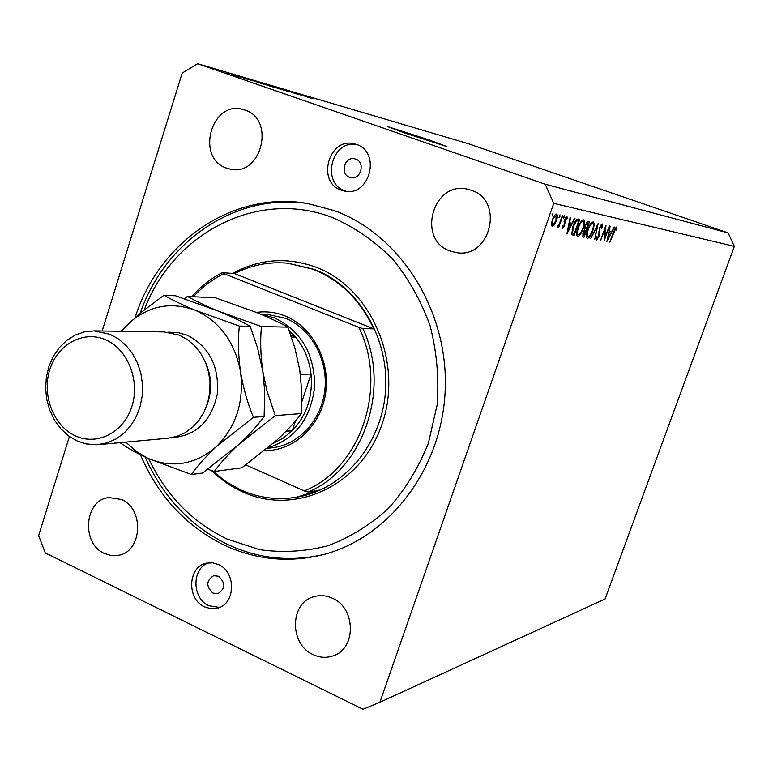 <?xml version="1.0" encoding="UTF-8"?>
<svg xmlns="http://www.w3.org/2000/svg" width="773" height="773" viewBox="0 0 773 773"><rect width="100%" height="100%" fill="white"/><g stroke="black" fill="none" stroke-linecap="round" stroke-linejoin="round"><path stroke-width="1.16" d="M428.928 139.874L387.331 126.482L404.975 133.062L446.939 146.58L428.928 139.874M355.638 159.103L354.797 158.852C344.623 155.972 339.56 174.205 349.647 177.336L350.7 177.635C360.817 180.283 365.677 162.156 355.638 159.103M218.517 576.233L213.648 575.692C206.111 580.658 205.889 586.465 212.971 593.094L217.996 593.616C225.416 588.572 225.59 582.774 218.517 576.233M204.565 606.873C186.37 599.123 187.849 566.367 206.555 563.14L212.546 562.821L218.459 564.532C236.403 571.914 235.649 604.186 217.455 608.158L210.971 608.709L204.565 606.873M219.542 607.433L208.826 605.703C191.733 598.399 191.646 568.02 208.72 562.783M356.401 144.435L354.691 143.923C329.037 136.251 315.944 182.244 341.366 190.245L344.4 191.086C369.687 197.299 381.476 151.952 356.401 144.435M356.546 144.483C331.549 139.555 320.911 183.423 345.164 190.979L346.314 191.356M140.464 454.795C158.233 496.324 186.332 526.519 224.759 545.371C255.815 559.691 288.087 562.908 321.568 555.024C388.384 538.771 442.146 469.404 445.209 390.027C448.591 310.678 400.424 234.712 334.632 210.729L307.934 203.57C233.156 190.1 158.803 242.017 135.178 317.403M244.944 110.075L243.012 109.486C211.464 99.843 195.298 158.146 226.547 168.099L230.267 169.142C261.322 176.853 275.797 119.322 244.944 110.075M121.467 499.474L108.925 497.532C84.402 499.716 80.875 543.496 104.365 553.429L111.283 555.536L118.356 555.314C142.193 551.99 144.648 508.818 121.467 499.474M332.322 598.196C326.254 595.432 320.167 594.92 314.07 596.659C289.74 602.563 289.083 644.295 313.133 654.586C319.896 657.755 326.641 658.142 333.366 655.736C356.556 648.441 355.822 607.8 332.322 598.196M471.182 190.235L468.109 189.346C433.073 179.79 416.067 240.123 450.456 251.128L456.408 252.616C490.575 259.061 504.692 200.294 471.182 190.235M69.396 436.523L38.65 535.631L45.298 552.937L362.991 709.276L379.901 702.27L605.046 599.036L734.35 246.374L728.127 232.924L545.207 184.216L197.646 63.724L182.157 73.097L102.142 330.999M604.834 237.755L609.443 225.977L604.09 241.07L605.23 228.537L600.592 240.403L605.974 225.214L604.834 237.755L604.351 237.582M599.481 227.832L602.264 223.967L602.476 227.62L601.819 228.306L601.703 225.542L599.887 227.938L598.949 236.702L596.543 240.045L596.225 237.214L596.93 236.345L597.143 238.49L598.505 236.683L599.481 227.832M598.186 223.494L594.785 239.292L597.065 226.769L590.746 238.519L598.186 223.494M593.191 221.957L593.278 221.986C594.543 222.875 594.398 225.745 592.833 230.586C590.959 235.514 589.161 238.094 587.461 238.316L587.325 238.268C586.05 237.388 586.205 234.499 587.789 229.629C589.702 224.643 591.5 222.083 593.191 221.957M583.528 219.812L583.615 219.841C584.929 220.759 584.794 223.677 583.209 228.595C581.306 233.61 579.47 236.229 577.711 236.451L577.576 236.412C576.252 235.494 576.397 232.567 578.001 227.6C579.934 222.537 581.779 219.938 583.528 219.812M575.015 218.373L566.88 233.939L570.174 217.3L570.667 217.406L569.614 222.759L571.933 223.252L574.513 218.257L575.015 218.373M553.024 213.28L552.057 216.054L553.024 213.28M379.901 702.27L553.748 203.338L545.207 184.216M734.35 246.374L553.748 203.338M556.434 220.73L554.396 224.904L552.193 226.605L551.381 224.305L552.337 219.87C553.806 216.054 555.207 214.111 556.57 214.063L556.647 214.082C557.691 214.788 557.623 217 556.434 220.73L555.971 220.566M560.01 214.826L559.043 217.571L560.01 214.826M562.348 215.57L562.821 215.677L558.628 227.658L558.773 225.803L557.13 227.581L557.565 225.861L559.41 223.697L562.348 215.57M564.28 215.764L563.324 218.498L564.28 215.764M564.512 225.716L562.454 228.644L562.058 226.75L562.744 225.793L562.966 227.185L564.019 225.687L564.512 219.542L566.88 216.343L567.363 218.189L566.667 219.223L566.348 217.802L565.005 219.58L564.976 223.851L564.058 225.561M572.919 226.334C574.822 221.194 576.6 218.778 578.223 219.078L579.779 219.416L574.184 235.34L571.769 234.267L572.919 226.334M588.263 221.3L589.567 221.58L584.05 237.234L582.939 237.011L582.919 232.866L584.659 229.639L585.142 225.426L588.263 221.3M614.332 227.059L606.853 241.601L610.129 226.131L609.51 231.204L611.53 231.629L614.332 227.059M615.714 228.605L609.82 242.171L613.395 232.093L616.274 227.078L616.719 229.03L616.081 230.132L615.926 228.885L614.931 228.335M302.871 95.668L289.489 91.214L302.861 95.688M285.382 90.18L297.383 94.171L285.382 90.18M289.044 91.726L278.57 87.996L289.044 91.726M273.072 86.363L286.648 91.011L273.033 86.46M261.545 82.962L275.285 87.658L261.516 83.059M255.177 81.291L263.342 84.16L255.148 81.358M228.576 73.338L226.702 72.691L228.576 73.338M728.127 232.924L467.81 143.546L197.646 63.724M233.436 74.933L240.896 77.358L233.436 74.933M235.794 75.474L233.939 74.826L235.794 75.474M241.843 77.406L247.176 79.213L241.843 77.406M240.992 77L239.137 76.363L240.992 77M243.93 77.918L253.051 80.943L243.93 77.918M259.689 82.759L270.821 86.363L259.689 82.759M269.12 85.397L282.309 89.745L269.12 85.397M301.654 94.992L309.538 97.756L301.625 95.06M301.18 94.664L312.901 98.741L301.17 94.712M239.031 76.759L231.571 74.198L239.021 76.798M259.515 82.837L254.423 81.146L259.515 82.837M268.589 85.629L256.781 81.658L268.569 85.697M273.149 86.972L262.559 83.358L273.13 87.03M280.106 89.021L274.425 87.165L280.087 89.088M274.83 87.194L268.405 85.078L274.801 87.262M284.551 90.335L274.086 86.75L284.532 90.383M305.876 96.49L301.064 94.895L305.876 96.49M552.125 214.459L552.995 214.768M553.7 224.653L554.396 224.904M552.83 219.967L552.714 225.117L555.951 220.614L556.106 215.57L552.366 219.793M559.121 215.996L559.971 216.295M563.401 216.933L564.242 217.232M562.058 226.856L562.966 227.185M566.483 217.88L567.363 218.189M565.469 217.493L566.348 217.802M564.213 220.556L564.734 220.74M564.019 221.783L564.889 222.093M564.213 223.581L564.976 223.851M569.121 222.585L569.614 222.759M569.276 224.47L568.02 230.808L571.102 224.846L568.793 224.296M567.537 230.634L568.02 230.808M568.841 224.044L571.102 224.846M571.943 234.538L574.184 235.34M574.3 233.62L578.755 220.962L576.6 220.923L573.373 226.431L572.561 232.808L574.3 233.62M576.127 220.034L578.755 220.962M571.518 232.431L572.561 232.808M575.682 220.605L576.6 220.923M578.446 227.697C577.17 231.697 577.073 234.064 578.156 234.799L578.262 234.828C579.692 234.702 581.199 232.596 582.774 228.518C584.04 224.557 584.137 222.209 583.064 221.474L582.968 221.445C581.547 221.474 580.04 223.552 578.446 227.697L578.02 227.552M582.484 236.673L584.05 237.234M583.586 235.427L584.175 235.543L585.944 230.528L583.364 232.924L583.586 235.427M584.349 230.006L585.654 230.47M584.369 229.968L585.944 230.528M586.224 228.866L588.562 223.097L587.944 222.962L585.576 225.513L585.383 228.489L586.224 228.866M584.485 228.17L585.383 228.489M586.581 222.479L587.944 222.962M586.62 222.411L588.562 223.097M588.224 229.716C586.968 233.649 586.862 235.968 587.905 236.683L588.002 236.712C589.393 236.586 590.862 234.519 592.408 230.499C593.654 226.605 593.761 224.305 592.736 223.581L592.64 223.561C591.268 223.59 589.799 225.648 588.224 229.716L587.809 229.571M586.465 236.171L587.809 236.644M601.945 227.436L602.476 227.62M600.747 225.204L601.703 225.542M598.891 234.113L599.51 234.325M609.172 232.789L607.926 238.683L610.767 233.117L608.747 232.634M608.795 232.422L610.767 233.117M615.859 228.731L616.719 229.03M256.365 312.408C266.125 311.055 275.69 312.234 285.053 315.944C312.65 326.863 330.699 361.107 325.549 393.679C320.621 426.3 293.595 451.123 264.637 450.62M267.439 448.311L272.28 447.76C298.948 444.842 321.848 419.855 324.902 389.476C328.11 359.116 310.881 328.38 285.392 318.254L267.11 314.331L260.462 314.08M148.706 458.718C166.137 495.387 192.187 522.133 226.856 538.965L259.573 549.661C282.445 552.869 305.229 551.574 327.926 545.786C350.072 537.409 370.296 524.877 388.606 508.209C405.313 489.415 418.551 467.82 428.319 443.412L437.16 404.801C439.112 377.978 436.745 351.609 430.078 325.684C421.034 300.697 408.405 278.319 392.201 258.559C374.325 240.818 354.382 227.146 332.4 217.542C257.612 188.477 172.939 233.291 144.29 309.78M323.085 554.628C290.204 562.019 258.53 558.695 228.074 544.665C190.651 526.365 163.006 497.174 145.131 457.065M212.391 470.844L225.938 481.637L240.867 489.956C258.82 497.957 277.439 500.363 296.735 497.155L319.655 490.082L308.224 492.043L304.195 490.903C360.344 469.211 388.597 387.099 358.846 327.366L223.938 273.661C212.478 279.333 202.294 287.025 193.385 296.716M308.224 492.043C363.426 469.114 391.167 388.529 362.914 328.612L373.774 328.854C360.363 300.05 340.197 280.193 313.278 269.294L287.662 263.187C268.994 261.545 251.302 265.013 234.577 273.594L222.228 272.618C210.749 278.628 200.594 286.638 191.743 296.629M304.195 490.903L245.824 464.95M362.914 328.612L358.846 327.366M223.938 273.661L222.228 272.618M140.271 313.046C165.016 240.751 236.963 191.646 309.49 203.84M373.774 328.854L234.577 273.594M261.1 314.35L274.483 317.896C300.939 330.776 314.34 353.503 314.679 386.085C311.065 418.348 295.528 438.919 268.067 447.789M273.265 443.344L283.305 438.069L292.271 430.696C306.717 415.391 312.978 396.501 311.036 374.035C309.335 360.015 304.243 347.792 295.769 337.357L289.121 330.458M291.547 337.308L295.769 337.357L290.88 335.366M285.991 431.315L292.271 430.696L295.557 420.783M301.866 401.718L311.036 374.035L300.397 374.383M98.529 444.659L168.166 438.204L176.872 436.407L185.133 432.716L192.612 427.237L199.038 420.183L204.169 411.806L207.782 402.424L209.763 392.375L210.014 382.055L208.526 371.852L205.367 362.151L200.651 353.319L194.574 345.695L187.356 339.56L179.288 335.134L164.04 331.917L94.113 330.873L110.133 334.313L118.627 339.057L126.221 345.628L132.627 353.792L137.594 363.252L140.928 373.649L142.493 384.577L142.232 395.641L140.164 406.395L136.357 416.454L130.975 425.421L124.221 432.957L116.356 438.813L107.679 442.755L96.954 444.775L86.016 443.915L76.971 440.9L68.333 435.74L60.729 428.706L54.448 420.068L49.723 410.192L46.747 399.448L45.607 388.259L46.37 377.05L48.989 366.257L53.376 356.305L59.376 347.57L66.749 340.4L75.223 335.096L84.46 331.868L94.113 330.873M75.464 435.885C97.176 446.079 123.844 432.484 131.903 406.385C140.29 380.442 127.642 348.932 105.36 339.676C83.204 330.032 57.308 344.478 49.685 370.006C41.742 395.399 53.627 426.068 75.464 435.885M301.364 413.555C295.17 421.874 286.928 430.803 276.628 440.349L241.804 467.829L214.334 471.472C220.063 463.375 228.248 454.34 238.876 444.369L275.265 415.603L301.364 413.555L301.808 392.298L299.789 370.151L294.871 347.985L287.885 327.143L261.438 326.554L218.353 311.123C205.473 305.77 195.202 300.861 187.53 296.417L215.628 297.876L256.81 312.582C269.275 317.703 279.633 322.554 287.885 327.143M275.265 415.603L267.043 391.07L262.781 371.166C260.569 355.396 260.115 340.516 261.438 326.554M187.53 296.417L184.303 298.668M207.763 469.346L214.334 471.472M125.786 442.127L136.241 451.49L148.068 458.428C172.485 468.525 195.192 464.641 216.179 446.784L253.428 417.314C247.602 403.303 243.302 388.123 240.519 371.784C238.268 355.609 237.862 340.362 239.321 326.051L195.25 310.244C182.128 304.755 171.722 299.74 164.031 295.189L175.548 295.788L218.353 311.123C231.233 316.457 241.833 321.52 250.172 326.293L257.612 348.034L262.781 371.166L264.695 391.003L264.134 416.473C257.921 425.131 249.495 434.426 238.876 444.369L202.632 473.018L191.375 474.516C197.086 466.235 205.357 456.998 216.179 446.784C236.065 427.073 244.171 402.066 240.519 371.784C234.866 341.908 219.774 321.394 195.25 310.244C170.263 301.209 147.769 305.886 127.777 324.274L121.496 331.288M119.989 442.668C127.043 447.76 136.396 453.007 148.068 458.428L191.375 474.516M164.031 295.189L139.855 313.394L121.032 331.279M239.321 326.051L250.172 326.293M253.428 417.314L264.134 416.473M572.281 234.837L573.16 235.147M576.078 220.092L578.175 220.836M598.785 231.852L599.49 232.093M296.735 497.155L297.779 496.971C343.483 489.232 381.63 444.446 385.495 391.476C389.602 338.545 358.556 286.281 314.311 269.391L287.662 263.187M232.654 273.439C259.313 258.839 287.121 256.771 316.08 267.236C371.359 287.798 403.554 362.566 382.094 424.019C361.455 485.811 294.784 516.277 242.355 491.763C231.001 486.604 220.74 479.54 211.56 470.583M168.099 332.187L177.809 332.525L187.288 335.231C209.406 346.787 219.397 366.489 217.271 394.327C211.193 421.285 196.168 435.721 172.186 437.624M206.961 405.042C212.324 390.462 211.763 376.103 205.289 361.967M573.344 233.388L571.508 232.731M585.828 228.76L584.475 228.277M587.905 236.683L586.465 236.18"/></g></svg>
